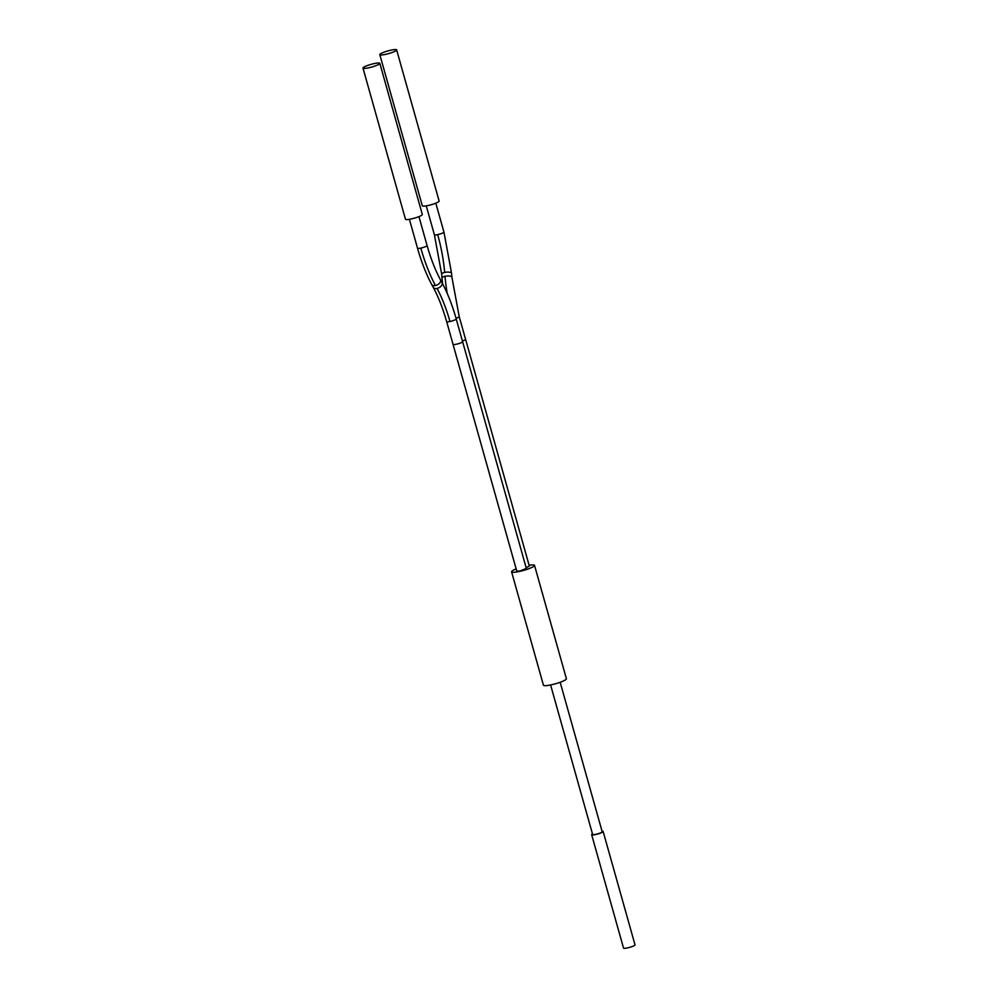 <?xml version="1.0" encoding="UTF-8"?>
<svg xmlns="http://www.w3.org/2000/svg" width="998" height="998" viewBox="0 0 998 998"><rect width="100%" height="100%" fill="white"/><g stroke="black" fill="none" stroke-linecap="round" stroke-linejoin="round"><path stroke-width="1.5" d="M602.044 831.272A5.963 0.948 164.3 0 1 603.141 831.509A5.963 0.948 164.3 0 1 602.879 831.92A5.963 0.948 164.3 0 1 596.642 834.303A5.963 0.948 164.3 0 1 591.664 834.727A5.963 0.948 164.3 0 1 591.939 834.316A5.963 0.948 164.3 0 1 592.488 833.966M550.597 684.952L592.625 834.465A4.965 0.786 -15.7 0 0 596.767 834.103A4.965 0.786 -15.7 0 0 601.956 832.12A4.965 0.786 -15.7 0 0 602.193 831.771L560.165 682.27M591.664 834.727L623.538 948.1A5.963 0.948 -15.7 0 0 628.503 947.663A5.963 0.948 -15.7 0 0 634.74 945.293A5.963 0.948 -15.7 0 0 635.015 944.869L603.141 831.509M511.575 571.817L543.436 685.189A11.926 1.884 -15.7 0 0 553.379 684.329A11.926 1.884 -15.7 0 0 565.854 679.576A11.926 1.884 -15.7 0 0 566.402 678.74L534.529 565.367A11.926 1.884 164.3 0 1 533.98 566.203A11.926 1.884 164.3 0 1 521.517 570.956A11.926 1.884 164.3 0 1 511.575 571.817A11.926 1.884 164.3 0 1 512.124 570.981A11.926 1.884 164.3 0 1 516.153 568.91M529.102 565.28A11.926 1.884 164.3 0 1 534.529 565.367M526.146 567.737L529.327 566.066L465.592 339.32A4.965 0.786 164.3 0 1 462.411 341.004M453.042 344.397L516.777 571.13L520.083 570.968L526.345 568.436L462.61 341.703A4.965 0.786 164.3 0 1 456.36 344.223A4.965 0.786 164.3 0 1 453.055 344.385L446.667 321.668A4.965 0.786 -15.7 0 0 449.973 321.493A4.965 0.786 -15.7 0 0 456.223 318.986L462.61 341.703M362.985 68.076L405.475 219.236A8.745 1.385 -15.7 0 0 412.76 218.599A8.745 1.385 -15.7 0 0 421.917 215.119A8.745 1.385 -15.7 0 0 422.316 214.495L379.826 63.336A8.745 1.385 164.3 0 1 379.427 63.959A8.745 1.385 164.3 0 1 370.27 67.44A8.745 1.385 164.3 0 1 362.985 68.076A8.745 1.385 164.3 0 1 363.384 67.452A8.745 1.385 164.3 0 1 372.541 63.972A8.745 1.385 164.3 0 1 379.826 63.336M379.801 54.628L422.291 205.788A8.745 1.385 -15.7 0 0 429.589 205.151A8.745 1.385 -15.7 0 0 438.733 201.671A8.745 1.385 -15.7 0 0 439.132 201.06L396.643 49.9A8.745 1.385 164.3 0 1 396.243 50.511A8.745 1.385 164.3 0 1 387.099 54.004A8.745 1.385 164.3 0 1 379.801 54.628A8.745 1.385 164.3 0 1 380.213 54.017A8.745 1.385 164.3 0 1 389.357 50.536A8.745 1.385 164.3 0 1 396.643 49.9M446.655 321.668C442.925 308.507 438.471 297.092 433.282 287.424A4.965 2.982 -28.3 0 0 437.049 288.447A4.965 2.982 -28.3 0 0 442.027 282.708C447.603 293.1 452.331 305.188 456.223 318.973M437.049 288.447A74.538 25.773 -102.3 0 1 449.973 321.506M433.294 287.412L431.735 284.517A4.965 2.969 -28.3 0 0 435.49 285.54A4.965 2.969 -28.3 0 0 440.467 279.814L442.027 282.708M431.722 284.53C426.158 274.126 421.418 262.037 417.526 248.252A4.965 0.786 -15.7 0 0 420.832 248.09A4.965 0.786 -15.7 0 0 427.094 245.558C430.824 258.732 435.278 270.146 440.467 279.814M420.832 248.09A84.481 29.216 77.7 0 0 435.477 285.553M465.579 339.332L459.192 316.603A4.965 0.786 164.3 0 1 456.024 318.275M459.205 316.603L451.907 277.195A4.965 1.609 175 0 0 445.021 276.284A84.481 29.216 77.7 0 0 447.204 293.387M445.021 276.284A4.965 1.609 175 0 0 442.027 278.055L441.677 274.188A4.965 1.622 175 0 1 444.684 272.417A4.965 1.622 175 0 1 451.57 273.327L443.948 232.097A4.965 0.786 164.3 0 1 437.685 234.617A74.538 25.773 -102.3 0 1 444.684 272.417M437.685 234.617A4.965 0.786 164.3 0 1 434.392 234.779L441.677 274.201M417.538 248.252L409.405 219.311M427.082 245.57L418.948 216.628M442.014 278.055L442.588 283.756M451.907 277.195L451.558 273.327M443.935 232.097L435.802 203.168M434.392 234.779L426.258 205.862"/></g></svg>
